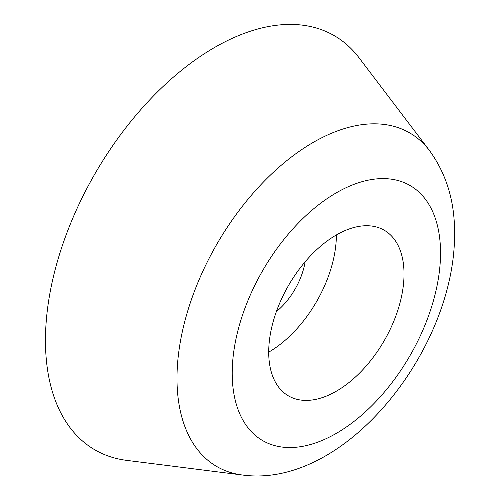 <?xml version="1.0" encoding="UTF-8"?>
<svg xmlns="http://www.w3.org/2000/svg" width="500" height="500" viewBox="0 0 500 500"><rect width="100%" height="100%" fill="white"/><g stroke="black" fill="none" stroke-linecap="round" stroke-linejoin="round"><path stroke-width="0.75" d="M336.369 234.95L336.369 234.95A95.675 55.237 -60 0 1 268.712 352.131A95.675 55.237 -60 0 1 310.481 255.844A95.675 55.237 -60 0 1 384.206 230.212A95.675 55.237 -60 0 1 404.025 274.012A95.675 55.237 -60 0 1 362.256 370.294A95.675 55.237 -60 0 1 288.531 395.931A95.675 55.237 -60 0 1 268.712 352.131M45.456 340.412A239.194 138.1 -60 0 1 168.869 81.131A239.194 138.1 -60 0 1 359.006 57.731L429.575 150.656A192.688 111.25 -60 0 0 276.406 169.513A192.688 111.25 -60 0 0 176.988 378.381A192.688 111.25 -60 0 0 242.319 475L126.556 460.35A239.194 138.1 -60 0 1 45.456 340.412M305.131 261.812A52.625 30.381 -60 0 1 276.356 311.65M232.206 373.206A147.306 85.05 -60 0 1 336.369 192.794A147.306 85.05 -60 0 1 440.531 252.938A147.306 85.05 -60 0 1 336.369 433.344A147.306 85.05 -60 0 1 232.206 373.206M242.319 475C346.138 489.169 455.606 347.65 454.544 233.406C454.85 201.75 446.525 174.169 429.575 150.656"/></g></svg>
